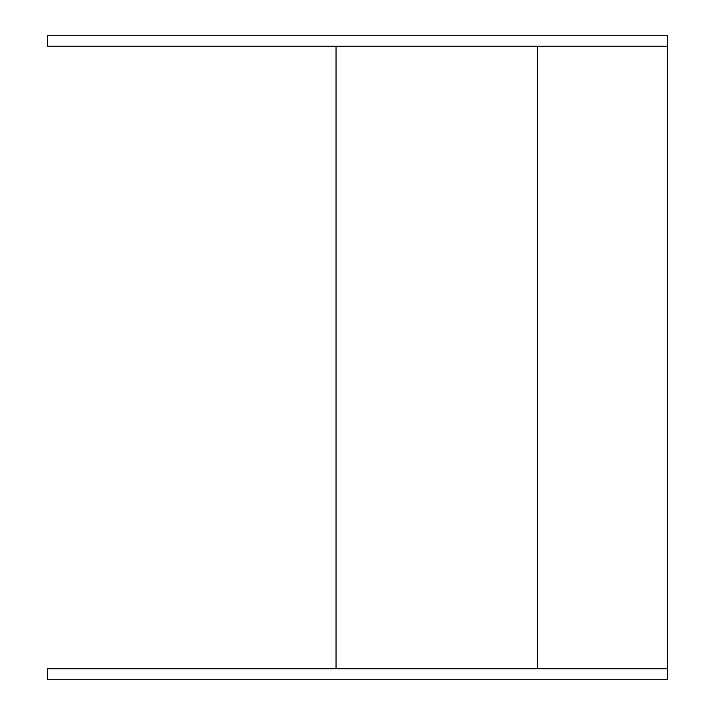 <?xml version="1.0" encoding="UTF-8"?>
<svg xmlns="http://www.w3.org/2000/svg" width="715" height="715" viewBox="0 0 715 715"><rect width="100%" height="100%" fill="white"/><g stroke="black" fill="none" stroke-linecap="round" stroke-linejoin="round"><path stroke-width="1.07" d="M47.44 668.757L47.44 679.25L667.56 679.25L667.56 668.757L47.44 668.757M667.56 46.243L47.44 46.243L47.44 35.75L667.56 35.75L667.56 668.757M336.032 46.243L336.032 668.757M537.34 46.243L537.34 668.757"/></g></svg>
